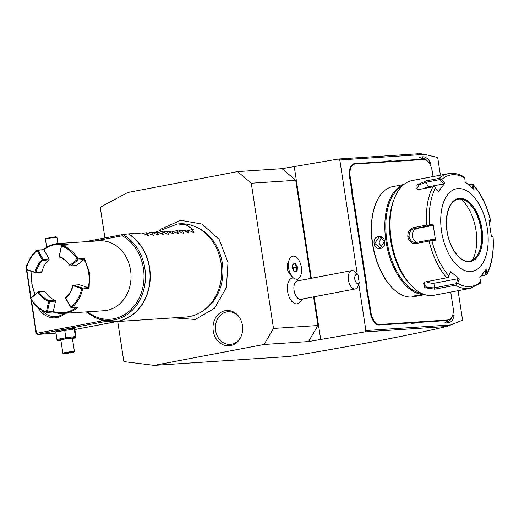 <?xml version="1.0" encoding="UTF-8"?>
<svg xmlns="http://www.w3.org/2000/svg" width="519" height="519" viewBox="0 0 519 519"><rect width="100%" height="100%" fill="white"/><g stroke="black" fill="none" stroke-linecap="round" stroke-linejoin="round"><path stroke-width="0.78" d="M117.716 321.521L123.853 361.6L154.182 365.363L264.054 344.467L273.5 328.443L251.28 183.233L237.598 171.601L127.732 192.497L100.232 207.263L104.929 237.955M213.225 330.921A17.698 14.837 86.2 0 1 222.476 311.504A17.698 14.837 86.2 0 1 240.44 319.153A17.698 14.837 86.2 0 1 242.438 325.368A17.698 14.837 86.2 0 1 241.51 335.404A17.698 14.837 86.2 0 1 226.206 345.673A17.698 14.837 86.2 0 1 213.225 330.921M446.638 326.503L364.876 331.888L365.895 330.538L450.777 324.946L446.638 326.503C408.038 335.566 355.703 345.544 289.634 356.443L154.182 365.363M338.42 159.022L420.189 153.637L424.678 154.383L339.796 159.975L338.42 159.022L282.064 168.675L237.598 171.601M365.895 330.538L358.811 284.256M357.267 274.142L339.796 159.975M440.404 175.188L437.699 157.536L424.678 154.383M458.076 290.685L462.585 320.152L450.777 324.946M386.947 161.059L387.427 161.448A24.523 13.299 -100.8 0 1 384.91 162.077L384.449 161.688A24.056 13.046 79.2 0 0 386.947 161.059L390.684 160.812A24.056 13.046 79.2 0 0 393.318 161.104L423.017 159.151L419.177 157.075L422.836 156.835A15.181 8.233 -100.8 0 1 430.913 163.407L428.344 162.025M384.449 161.688L354.581 163.654A12.845 6.968 -100.8 0 0 349.534 176.791L351.48 189.493A24.056 13.046 79.2 0 1 351.934 194.164L352.972 200.944L353.608 200.808A24.523 13.299 -100.8 0 1 354.581 205.492L366.576 283.906A24.523 13.299 -100.8 0 1 367.043 288.622L368.068 295.305A24.523 13.299 -100.8 0 1 369.041 299.988L370.981 312.691A12.378 6.715 79.2 0 0 379.584 324.466L409.452 322.494A24.523 13.299 -100.8 0 1 412.118 322.786L415.803 322.546A24.523 13.299 -100.8 0 1 418.32 321.91L448.189 319.944A12.378 6.715 79.2 0 0 452.347 316.207A12.378 6.715 79.2 0 0 453.055 307.287L451.115 294.584A24.523 13.299 -100.8 0 1 450.797 292.074M354.581 205.492L353.939 205.582A24.056 13.046 79.2 0 0 352.972 200.944M353.939 205.582L365.94 283.99A24.056 13.046 79.2 0 1 366.395 288.668L367.433 295.441L368.068 295.305M369.041 299.988L368.399 300.079A24.056 13.046 79.2 0 0 367.433 295.441M368.399 300.079L370.345 312.782A12.845 6.968 -100.8 0 0 379.272 324.998L409.141 323.032A24.056 13.046 79.2 0 1 411.775 323.324L415.511 323.078L415.803 322.546M418.32 321.91L418.009 322.448A24.056 13.046 79.2 0 0 415.511 323.078M418.009 322.448L447.709 320.489L444.569 323.026L448.228 322.786L447.086 321.812L445.977 321.89M452.263 316.402A12.845 6.968 -100.8 0 1 452.185 316.596A12.845 6.968 -100.8 0 1 452.01 317.018L454.151 315.286A15.181 8.233 -100.8 0 1 448.228 322.786M364.876 331.888L308.52 341.541L264.054 344.467M320.664 339.231L314.164 296.771M311.335 278.288L294.208 166.365M308.52 341.541L317.965 325.51L313.586 296.881M310.758 278.398L295.746 180.307L251.28 183.233M282.064 168.675L295.746 180.307M317.965 325.51L273.5 328.443M289.278 259.669L287.76 263.444A7.195 3.899 79.2 0 0 289.81 274.24L292.606 277.191A11.678 6.332 -100.8 0 1 289.278 259.669A11.678 6.332 -100.8 0 1 292.774 256.198A11.678 6.332 -100.8 0 1 292.787 256.191A11.678 6.332 -100.8 0 1 295.648 256.775A11.678 6.332 79.2 0 1 301.526 269.004A11.678 6.332 79.2 0 1 297.16 279.131A11.678 6.332 79.2 0 1 297.14 279.138L297.16 279.131A11.678 6.332 79.2 0 1 294.312 278.547A11.678 6.332 79.2 0 0 297.14 279.138M293.611 278.1A13.066 7.084 79.2 0 0 292.742 278.061A13.066 7.084 79.2 0 0 287.604 291.425A13.066 7.084 79.2 0 0 296.686 303.855A13.066 7.084 79.2 0 0 298.821 303.057A14.013 14.013 0 0 0 302.538 298.976M292.774 256.198L292.794 256.191A11.678 6.332 -100.8 0 0 288.428 266.318A11.678 6.332 -100.8 0 0 294.312 278.547A11.678 6.332 -100.8 0 1 292.606 277.191M295.246 263.302L292.898 264.567L294.876 263.86L296.725 266.974L297.387 266.798L295.246 263.302L292.833 264.158L292.457 268.498M292.567 268.524L294.708 272.027L297.121 271.165L296.485 270.834L296.725 266.974L293.306 267.635L292.761 266.747M294.708 272.027L294.357 271.599L294.708 272.027M293.203 269.367L293.306 267.635M293.326 269.575L293.449 267.596L292.781 266.5M294.344 271.242L296.485 270.834L294.526 271.534M351.759 270.6L297.413 280.935A9.342 5.067 -100.8 0 0 294.124 290.757A9.342 5.067 -100.8 0 0 300.566 299.333A9.342 5.067 79.2 0 0 300.903 299.288L355.249 288.953A9.342 5.067 -100.8 0 1 354.912 288.999A9.342 5.067 -100.8 0 1 348.47 280.416A9.342 5.067 -100.8 0 1 351.759 270.6A9.342 5.067 -100.8 0 1 352.09 270.555A9.342 5.067 -100.8 0 1 355.385 272.157L358.019 274.966A4.671 2.53 79.2 0 0 354.957 276.212A4.671 2.53 79.2 0 0 355.865 282.135A4.671 2.53 79.2 0 0 359.239 282.952L358.019 274.966M359.239 282.952L358.052 286.177A9.342 5.067 -100.8 0 1 355.249 288.953M421.298 158.217L422.044 158.165A14.013 7.597 -100.8 0 1 427.131 160.728M433.054 176.583L432.249 171.296A12.378 6.715 79.2 0 0 428.006 161.643L427.273 160.877A13.546 7.344 79.2 0 0 422.505 158.555L421.986 158.587M428.006 161.643A12.378 6.715 79.2 0 0 423.647 159.528L393.772 161.493A24.523 13.299 -100.8 0 1 391.112 161.201L387.427 161.448M446.671 321.326L447.404 321.28A13.546 7.344 79.2 0 0 447.891 321.222A13.546 7.344 79.2 0 0 451.952 317.187L452.023 317.005M451.867 317.381A14.013 7.597 -100.8 0 1 447.592 321.754A14.013 7.597 -100.8 0 1 447.086 321.812M411.775 323.324L412.118 322.786M366.395 288.668L367.043 288.622M351.934 194.164L352.583 194.119L353.608 200.808M384.91 162.077L355.041 164.043A12.378 6.715 79.2 0 0 350.176 176.7L352.116 189.403A24.523 13.299 -100.8 0 1 352.583 194.119M390.684 160.812L391.112 161.201M403.827 184.517L392.682 186.639A56.046 30.394 79.2 0 0 375.886 203.312L375.646 203.902A55.345 30.018 79.2 0 0 372.467 243.794A55.345 30.018 79.2 0 0 391.443 286.962L391.877 287.422A56.046 30.394 79.2 0 0 413.63 296.764L416.063 296.297L412.034 296.511L424.497 294.695L416.063 296.297M375.886 203.312A56.046 30.394 79.2 0 0 372.668 243.709A56.046 30.394 79.2 0 0 391.877 287.422M403.51 184.783A56.046 30.394 79.2 0 0 385.967 241.179A56.046 30.394 79.2 0 0 424.38 294.513M374.108 243.437C372.785 235.373 383.794 233.284 384.521 241.452C386.272 249.483 375.269 251.579 374.108 243.437L374.75 243.346L379.376 236.593L384.391 241.51L380.148 248.244L374.75 243.346M401.641 186.535A55.345 30.018 79.2 0 0 386.927 241.043A55.345 30.018 79.2 0 0 421.999 293.572M394.602 197.94L393.811 199.906A56.046 30.394 79.2 0 0 390.593 240.297A56.046 30.394 79.2 0 0 409.802 284.01L411.262 285.547A58.381 31.665 79.2 0 0 433.916 295.279L470.266 288.369A58.381 31.665 -100.8 0 1 455.604 285.203L434.675 289.18L424.192 287.61L424.503 282.115L446.781 277.743A58.381 31.665 -100.8 0 1 429.122 241.05L415.901 243.56C411.781 243.872 409.089 241.64 407.824 236.865C407.597 231.922 409.478 228.847 413.468 227.633L426.683 225.123A58.381 31.665 -100.8 0 1 432.872 186.859L419.657 189.37L417.231 189.435L416.913 185.004L426.041 180.904L439.262 178.393A58.381 31.665 -100.8 0 1 448.448 173.657L412.105 180.567A58.381 31.665 79.2 0 0 394.602 197.94A58.381 31.665 79.2 0 0 391.248 240.018A58.381 31.665 79.2 0 0 411.262 285.547M468.787 184.881L472.803 184.213L473.497 185.4L473.866 189.318L465.147 181.942L464.784 178.023A56.655 30.725 79.2 0 0 441.779 179.542L439.262 178.393M490.676 220.912C487.094 205.829 481.204 193.665 473.004 184.414L472.108 184.433L472.446 188.034M489.203 221.873L490.144 221.892L490.526 220.776A56.655 30.725 79.2 0 0 473.497 185.4M490.65 221.289L490.526 220.776L488.995 220.75L491.409 236.495L492.94 236.521L492.927 236.164L492.94 236.521A56.655 30.725 79.2 0 1 486.965 273.409L486.699 274.772C492.006 264.528 494.12 251.747 493.05 236.424M490.144 221.892L489.242 222.061M485.083 270.71L485.933 274.785L486.666 274.823L481.035 276.082M429.122 241.05L430.517 240.271L431.912 240.537A56.655 30.725 79.2 0 0 448.941 275.913L448.364 277.347L446.781 277.743M432.872 186.859L434.494 186.736L435.473 187.904A56.655 30.725 79.2 0 0 429.505 224.798L433.093 224.429L435.506 240.174L434.559 239.369L430.348 239.797L430.517 240.271M430.348 239.797L415.648 242.555M415.901 243.56L416.244 242.477C412.586 242.749 410.205 240.816 409.102 236.683C408.914 232.408 410.587 229.729 414.13 228.652L428.233 225.966L428.24 225.395L426.683 225.123M429.505 224.798L428.24 225.395M417.814 189.506L416.763 188.65L419.17 184.842L425.995 182.24L440.099 179.555L440.456 178.828M448.448 173.657C453.762 172.717 459.068 173.865 464.375 177.115L464.784 178.023M468.962 185.03L472.108 184.433M441.779 179.542L444.712 183.285L438.399 191.654L435.473 187.904M487.322 228.535A42.039 22.797 79.2 0 0 458.102 188.553A42.039 22.797 79.2 0 0 441.585 231.552A42.039 22.797 79.2 0 0 470.798 271.534A42.039 22.797 79.2 0 0 487.322 228.535M492.927 236.164L491.311 235.704M485.933 274.785L481.373 275.647M455.604 285.203L457.661 283.29A56.655 30.725 79.2 0 0 480.659 281.778L480.315 283.173L470.266 288.369M448.941 275.913L450.635 271.606L459.354 278.988L458.03 278.69L456.039 283.737L456.603 284.321M456.039 283.737L434.228 287.883L426.832 287.448L423.433 283.828L424.97 281.947M459.354 278.988L457.661 283.29M480.659 281.778L479.79 277.639L486.102 269.27L486.965 273.409M435.506 240.174L431.912 240.537M417.347 242.269A7.007 5.871 86.2 0 1 412.313 235.334A7.007 5.871 86.2 0 1 417.133 228.451L432.444 225.538L428.233 225.966M433.093 224.429L432.444 225.538M469.773 261.122A31.529 17.101 79.2 0 0 475.514 257.722A31.529 17.101 79.2 0 0 480.944 229.041A31.529 17.101 79.2 0 0 464.583 200.237A31.529 17.101 79.2 0 0 457.992 199.179M460.794 199.101A37.134 20.137 -100.8 0 1 475.981 230.365A37.134 20.137 -100.8 0 1 472.407 260.168M458.03 278.69L435.006 283.069A7.007 3.276 9.2 0 1 426.384 281.616M423.42 188.657A7.007 2.595 154.3 0 1 428.22 186.859L443.531 183.947L440.099 179.555M444.712 183.285L443.531 183.947M419.968 295L412.605 296.187M381.478 237.027L378.941 243.067L382.172 247.55M31.412 300.079L36.505 333.347L103.203 320.664M31.036 297.608L26.787 269.848M26.411 267.376L26.281 266.507L26.683 266.429M65.264 313.275A22.187 18.6 86.2 0 1 38.03 307.508M55.987 333.12L37.316 334.457L106.285 321.339M37.316 334.457L36.181 333.49L30.958 299.359M36.505 333.347L36.434 333.996M74.866 329.526L76.021 337.065L75.385 336.552L74.236 329.014L55.799 331.888L56.688 331.103A8.687 0.487 171.3 0 1 63.279 329.682A8.687 0.487 171.3 0 1 72.368 328.501A8.687 0.487 171.3 0 1 73.692 328.501L74.412 328.67L74.866 329.526L116.587 321.592M26.19 268.226L26.028 266L27.059 265.254M26.028 266L26.281 266.507M30.731 297.893L26.417 269.692M64.058 313.353A21.02 17.62 86.2 0 1 55.578 316.642A21.02 17.62 86.2 0 1 41.63 310.057M56.941 237.345L55.429 236.846L45.906 238.448L45.419 239.11A5.839 0.324 171.3 0 1 49.655 238.163A5.839 0.324 171.3 0 1 56 237.332A5.839 0.324 -8.7 0 1 56.941 237.345A5.839 0.324 -8.7 0 1 56.954 237.365L57.901 243.554M45.419 239.11A5.839 0.324 171.3 0 0 45.413 239.129L46.671 247.349M75.385 336.552L65.855 337.739L56.954 339.432L57.583 339.939M64.7 330.194L65.855 337.739M76.021 337.065L75.125 337.85A8.687 0.487 171.3 0 0 73.782 337.72A8.687 0.487 171.3 0 0 63.545 339.095A8.687 0.487 171.3 0 0 58.122 340.451A8.687 0.487 171.3 0 0 59.445 340.451A8.687 0.487 171.3 0 0 60.898 340.321M55.799 331.888L56.954 339.432M72.439 338.557A8.687 0.487 171.3 0 0 75.125 337.85M72.381 338.2A5.839 0.324 171.3 0 0 71.434 338.167A5.839 0.324 171.3 0 0 64.933 339.03A5.839 0.324 171.3 0 0 60.84 339.971L62.87 353.225A5.839 0.324 -8.7 0 1 66.957 352.278A5.839 0.324 -8.7 0 1 73.458 351.421A5.839 0.324 171.3 0 1 74.412 351.454A5.839 0.324 171.3 0 0 74.412 351.454L72.381 338.2M63.545 353.724L73.919 352.135L64.395 353.737L62.883 353.238A5.839 0.324 -8.7 0 1 62.87 353.225M66.893 353.407L72.816 352.278L66.477 353.063L64.641 353.556L66.893 353.407L67.113 352.732M64.726 353.536L70.545 352.433L70.169 351.921M70.98 352.764L70.519 352.2M195.819 226.92L197.609 227.737A45.678 38.289 86.2 0 1 222.307 263.133A45.678 38.289 86.2 0 1 203.085 310.803L201.411 311.848A46.71 39.152 -93.8 0 0 221.068 263.114A46.71 39.152 -93.8 0 0 195.819 226.92A46.71 39.152 -93.8 0 0 179.444 223.838L177.66 223.955L155.512 232.214M177.66 223.955L186.178 224.922L193.269 229.612L192.004 229.696L194.035 232.603L187.677 229.975L186.918 230.027L188.948 232.94L182.597 230.313L181.838 230.365L183.869 233.271L183.33 233.31L177.511 230.65L176.758 230.696L178.789 233.608L171.672 231.033L173.709 233.946L167.352 231.318L166.593 231.37L168.623 234.277L168.085 234.316L162.272 231.649L161.513 231.701L163.543 234.614L157.186 231.987L156.427 232.038L158.464 234.945L157.919 234.984L152.106 232.324L151.347 232.369L153.377 235.282L146.267 232.707L148.298 235.62L141.94 232.992L128.556 233.874A46.71 39.152 86.2 0 1 149.621 267.817A46.71 39.152 86.2 0 1 114.141 321.754L185.588 317.051A46.71 39.152 -93.8 0 0 201.411 311.848M123.074 234.51L128.556 233.874M93.829 241.179L122.257 235.775L122.847 234.575A45.062 37.777 86.2 0 1 142.764 293.047A45.062 37.777 86.2 0 1 94.815 317.369L97.617 318.653A46.665 39.12 -93.8 0 0 146.916 294.481A46.665 39.12 -93.8 0 0 128.342 233.894M41.981 271.768L36.012 272.164A22.771 19.086 86.2 0 1 43.006 260.298L43.135 259.338L49.104 258.949L48.974 259.909A22.771 19.086 86.2 0 0 41.981 271.768L41.273 272.241L35.298 272.631L26.463 269.737L26.041 268.861A35.033 29.369 86.2 0 1 37.096 250.106L43.447 249.684A35.033 29.369 86.2 0 1 58.439 243.508L99.35 240.816A35.033 29.369 86.2 0 1 130.561 270.269A35.033 29.369 86.2 0 1 103.956 310.725L63.046 313.418A35.033 29.369 86.2 0 1 52.983 312.01L46.632 312.425A35.033 29.369 86.2 0 1 30.621 298.814L30.718 298.444A34.332 28.779 -93.8 0 0 46.405 311.783L48.63 301.318L49.175 300.624A22.771 19.086 86.2 0 1 39.048 292.015L38.458 291.938L30.718 298.444M58.439 243.508A35.033 29.369 86.2 0 1 68.495 244.923L62.144 245.338A35.033 29.369 86.2 0 1 78.155 258.949L84.506 258.533L89.657 272.968L89.093 288.486L82.742 288.901A35.033 29.369 86.2 0 1 71.68 307.663L78.032 307.242A35.033 29.369 86.2 0 1 63.046 313.418M34.929 294.487L31.828 283.964L31.808 271.489M32.022 271.56A34.332 28.779 -93.8 0 0 35.123 294.331M84.506 258.533L83.987 259.539L78.019 259.935L78.155 258.949M82.742 288.901L82.32 288.026L88.288 287.636A34.332 28.779 -93.8 0 0 83.994 259.532L76.514 265.54L70.539 265.929L78.019 259.935M82.32 288.026L73.477 285.132L79.452 284.743L88.288 287.636L89.093 288.486M82.333 288.48L81.794 288.726L72.77 285.599A22.771 19.086 86.2 0 1 65.777 297.465L65.641 298.425L70.856 307.475L71.68 307.663M72.952 285.833A23.472 19.677 86.2 0 1 65.744 298.062L70.954 307.112A34.332 28.779 -93.8 0 0 81.794 288.726M70.954 307.112L71.071 307.579M76.501 307.345A34.332 28.779 86.2 0 1 53.327 311.556L52.983 312.01M46.632 312.425L47.359 311.945L53.327 311.549L55.552 301.085L55.144 300.229A22.771 19.086 86.2 0 1 45.017 291.62L38.237 291.834L30.498 298.334M46.801 312.198L46.405 311.783M49.104 258.949L43.894 249.899A34.332 28.779 86.2 0 1 66.224 245.072M43.135 259.338L37.926 250.294L37.096 250.106M43.447 249.684L37.926 250.294M43.006 260.298L48.974 259.909M35.298 272.631L36.012 272.164M26.054 269.316L35.474 272.41M42.882 259.837L42.273 259.753L37.063 250.703A34.332 28.779 -93.8 0 0 26.222 269.089M37.063 250.703L37.316 250.21M62.144 245.338L61.417 245.824L59.192 256.289L59.607 257.145A22.771 19.086 86.2 0 1 69.734 265.747L70.539 265.929M61.586 245.597L59.218 256.73M59.387 256.496A23.472 19.677 86.2 0 1 69.825 265.371L77.299 259.377A34.332 28.779 -93.8 0 0 61.612 246.038M77.299 259.377L77.895 259.455M69.948 265.851L69.825 265.371M35.065 271.982A23.472 19.677 86.2 0 1 42.273 259.753M73.477 285.132L72.939 285.379M47.359 311.945L49.584 301.481L49.195 301.059M55.552 301.085L49.584 301.481M55.144 300.229L49.175 300.624M48.63 301.318A23.472 19.677 86.2 0 1 38.192 292.444M39.048 292.015L45.017 291.62M142.822 233.362L146.267 232.707M147.902 233.025L151.347 232.369M152.988 232.694L156.427 232.038M158.068 232.356L161.513 231.701M163.148 232.019L166.593 231.37M168.234 231.688L171.672 231.033M173.314 231.351L176.758 230.696M178.393 231.02L181.838 230.365M183.479 230.683L186.918 230.027M188.559 230.345L192.004 229.696M240.595 319.457A16.349 13.702 -93.8 0 0 224.02 312.749A16.349 13.702 -93.8 0 0 215.612 330.629A16.349 13.702 -93.8 0 0 227.458 344.227A16.349 13.702 -93.8 0 0 241.62 335.079M297.121 271.165L297.387 266.798M422.836 156.835L422.044 158.165L421.422 158.289M423.647 159.528L422.505 158.555M448.189 319.944L447.404 321.28L446.522 321.449M409.452 322.494L409.141 323.032M379.584 324.466L379.272 324.998M370.981 312.691L370.345 312.782M366.576 283.906L365.94 283.99M352.116 189.403L351.48 189.493M350.176 176.7L349.534 176.791M355.041 164.043L354.581 163.654M393.772 161.493L393.318 161.104M407.824 236.865L409.102 236.683M413.468 227.633L414.13 228.652L417.133 228.451M426.041 180.904L425.995 182.24L428.22 186.859M434.675 289.18L434.228 287.883L435.006 283.069M481.924 228.892A32.113 17.412 79.2 0 0 459.6 198.349A32.113 17.412 79.2 0 0 446.982 231.195A32.113 17.412 79.2 0 0 469.299 261.738A32.113 17.412 79.2 0 0 481.924 228.892M481.119 229.009A31.529 17.101 79.2 0 0 458.082 199.166C448.948 202.371 445.283 213.049 447.08 231.195C449.454 248.783 461.047 263.431 469.864 261.109A31.529 17.101 79.2 0 0 481.119 229.009M413.066 296.745L413.384 296.206M97.617 318.653C102.963 321.079 108.471 322.111 114.141 321.754A46.71 39.152 86.2 0 1 106.09 321.3M122.945 234.536L84.928 241.763L123.009 234.523M122.257 235.775A43.933 36.83 86.2 0 1 139.605 297.173A43.933 36.83 86.2 0 1 87.302 311.822M294.643 271.729L292.658 268.479L292.904 264.411M299.048 280.623A14.013 14.013 0 0 0 296.738 279.19M452.347 316.207L452.185 316.596M447.891 321.222L446.476 321.488M58.122 340.451L57.401 340.289M73.919 352.135L74.405 351.473M70.539 352.433L72.744 352.284M160.702 229.21L180.618 220.303L201.936 224.039L219.128 239.369L228.01 262.342L226.394 287.52L214.496 308.338L195.202 319.457L173.495 317.849M86.225 311.893L94.815 317.369"/></g></svg>
